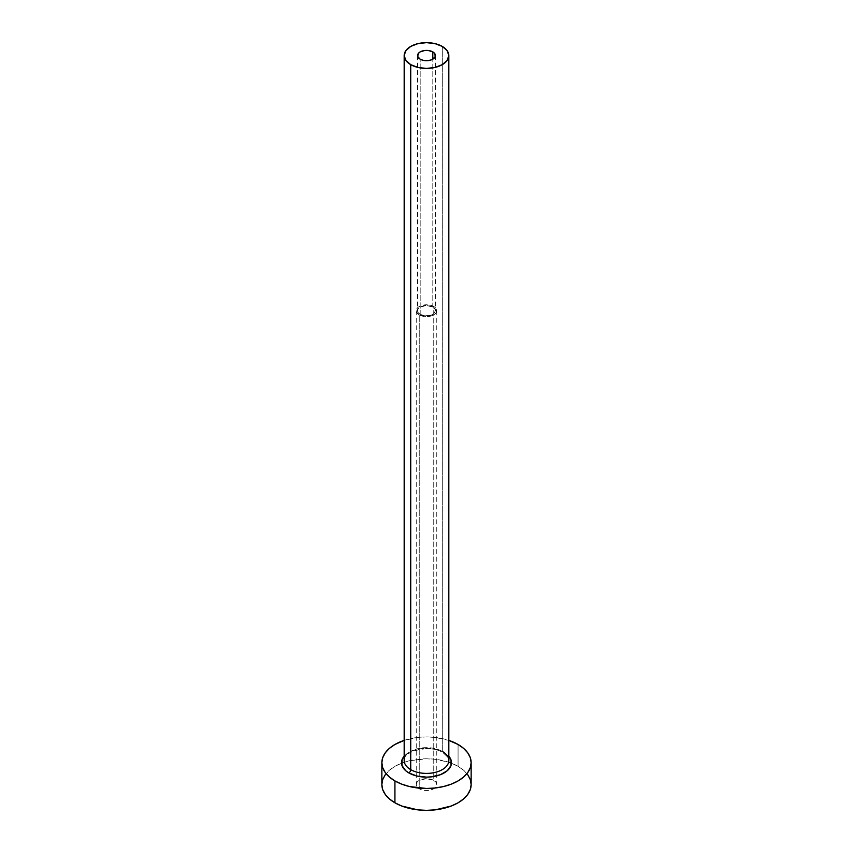 <?xml version="1.0" encoding="UTF-8"?>
<svg xmlns="http://www.w3.org/2000/svg" width="853" height="853" viewBox="0 0 853 853"><rect width="100%" height="100%" fill="white"/><g stroke="black" fill="none" stroke-linecap="round" stroke-linejoin="round"><path stroke-width="0.64" stroke-dasharray="4.26 3.2" d="M420.188 314.341L420.188 59.188L420.188 314.341L418.247 312.678L417.575 310.705A8.925 5.15 0 0 0 420.188 314.341A8.925 5.15 0 0 0 429.912 315.461A8.925 5.15 0 0 0 435.425 310.705L433.921 313.563L429.912 315.461L424.762 315.759L420.188 314.341M432.812 307.059A8.925 5.15 0 0 0 423.088 305.939A8.925 5.15 0 0 0 417.575 310.705L418.247 308.733L420.188 307.059L426.5 305.545L432.812 307.059L434.753 308.733L435.425 310.705A8.925 5.15 0 0 0 432.812 307.059L432.812 59.188L432.812 307.059M419.239 314.896A10.268 5.928 180 0 1 416.232 310.705A10.268 5.928 180 0 1 422.566 305.225A10.268 5.928 180 0 1 433.761 306.504L433.761 780.388A10.268 5.928 0 0 0 422.566 779.098A10.268 5.928 0 0 0 416.232 784.579A10.268 5.928 0 0 0 419.239 788.769L419.239 314.896L419.239 788.769L417.01 786.839L416.232 784.579L417.01 782.308L419.239 780.388L426.5 778.65L433.761 780.388L435.99 782.308L436.768 784.579L435.041 787.873L430.434 790.049L424.495 790.39L419.239 788.769A10.268 5.928 0 0 0 430.434 790.049A10.268 5.928 0 0 0 436.768 784.579A10.268 5.928 0 0 0 433.761 780.388L433.761 306.504A10.268 5.928 180 0 1 436.768 310.705A10.268 5.928 180 0 1 430.434 316.175A10.268 5.928 180 0 1 419.239 314.896L426.5 316.634L432.204 315.631L435.99 312.966L436.576 309.543L433.761 306.504L430.434 305.225L424.495 304.884L420.796 305.769L417.959 307.411L416.424 309.543L416.424 311.857L419.239 314.896M444.178 752.495L440.393 750.704L431.373 748.55L421.627 748.55L412.607 750.704L408.822 752.495L404.173 756.206A25.004 14.437 180 0 1 444.178 752.495L448.827 756.206M442.28 751.408L442.28 46.425L442.28 751.408A22.327 12.891 0 0 0 417.959 748.614A22.327 12.891 0 0 0 404.173 760.513C401.806 751.888 429.88 743.741 442.835 752.634C448.102 757.144 450.096 759.767 448.827 760.513A22.327 12.891 0 0 0 442.28 751.408A22.327 12.891 0 0 0 419.367 748.305A22.327 12.891 0 0 0 404.375 758.786M471.144 784.579A44.644 25.771 0 0 0 458.072 766.346L458.072 744.477L458.072 766.346A44.644 25.771 0 0 0 451.482 763.211M385.257 774.716L389.384 770.259L394.928 766.346L401.699 763.147L409.419 760.759L426.5 758.797L435.211 759.298L448.635 762.187A44.644 25.771 0 0 0 401.518 763.211A44.644 25.771 0 0 0 381.856 784.579M404.173 740.383A44.644 25.771 180 0 1 448.827 740.383L435.211 737.429L426.5 736.928L417.789 737.429L404.173 740.383M467.743 774.716L463.616 770.259L458.072 766.346L451.301 763.147M417.575 55.541L417.575 310.705M416.232 310.705L416.232 784.579M436.768 310.705L436.768 784.579M435.425 55.541L435.425 310.705"/><path stroke-width="1.28" d="M420.188 59.188A8.925 5.15 180 0 1 417.575 55.541A8.925 5.15 180 0 1 423.088 50.775A8.925 5.15 180 0 1 432.812 51.894L432.812 59.188L431.458 59.827L428.238 60.595L423.088 60.296L420.188 59.188L417.746 56.543L418.247 53.568L420.188 51.894L424.762 50.476L428.238 50.476L432.812 51.894L434.753 53.568L435.254 56.543L432.812 59.188L432.812 51.894A8.925 5.15 180 0 1 435.425 55.541A8.925 5.15 180 0 1 429.912 60.296A8.925 5.15 180 0 1 420.188 59.188M404.375 758.786A22.327 12.891 0 0 0 410.719 769.63A2.676 1.546 -60 0 1 408.822 772.914A25.004 14.437 180 0 1 404.173 756.206L401.976 759.884L401.976 765.525L405.708 770.728L408.822 772.914A2.676 1.546 120 0 0 410.719 769.63A22.327 12.891 0 0 0 435.041 772.423A22.327 12.891 0 0 0 448.827 760.513L448.827 55.541A22.327 12.891 180 0 1 435.041 67.44A22.327 12.891 180 0 1 410.719 64.647L410.719 769.63L410.719 64.647A22.327 12.891 180 0 1 404.173 55.541A22.327 12.891 180 0 1 417.959 43.631A22.327 12.891 180 0 1 442.28 46.425A22.327 12.891 180 0 1 448.827 55.541L447.121 50.604L442.28 46.425L435.041 43.631L426.5 42.65L417.959 43.631L410.719 46.425L405.879 50.604L404.173 55.541L405.879 60.467L410.719 64.647L417.959 67.44L426.5 68.421L435.041 67.44L442.28 64.647L447.121 60.467L448.827 55.541M385.257 774.716L382.709 779.546L381.856 784.579A44.644 25.771 0 0 0 394.928 802.801L394.928 780.932L401.699 784.131L409.419 786.519L426.5 788.481L435.211 787.98L443.581 786.519L451.301 784.131L458.072 780.932L463.616 777.019L467.743 772.573L470.291 767.732L471.144 762.699L470.291 757.677L467.743 752.836L463.616 748.38L458.072 744.477L448.827 740.383A44.644 25.771 180 0 1 458.072 744.477A44.644 25.771 180 0 1 471.144 762.699A44.644 25.771 180 0 1 443.581 786.519A44.644 25.771 180 0 1 394.928 780.932L394.928 802.801A44.644 25.771 0 0 0 443.581 808.388A44.644 25.771 0 0 0 471.144 784.579L470.291 779.546L467.743 774.716M451.482 763.211A44.644 25.771 0 0 0 448.635 762.187L451.301 763.147M394.928 780.932A44.644 25.771 180 0 1 381.856 762.699A44.644 25.771 180 0 1 404.173 740.383L394.928 744.477L389.384 748.38L385.257 752.836L382.709 757.677L381.856 762.699L382.709 767.732L385.257 772.573L389.384 777.019L394.928 780.932M448.827 756.206L451.024 759.884L451.024 765.525L447.292 770.728L440.393 774.705L431.373 776.859L426.5 777.136L416.936 776.038L408.822 772.914A25.004 14.437 180 0 0 441.15 774.396A25.004 14.437 180 0 0 448.827 756.206M381.856 762.699L381.856 784.579L382.709 789.601L385.257 794.442L389.384 798.898L394.928 802.801L401.699 806.01L417.789 809.86L426.5 810.35L435.211 809.86L451.301 806.01L458.072 802.801L463.616 798.898L467.743 794.442L470.291 789.601L471.144 784.579L471.144 762.699M404.173 55.541L404.173 760.513A22.327 12.891 0 0 0 410.719 769.63A22.327 12.891 0 0 0 433.633 772.733A22.327 12.891 0 0 0 448.625 762.251A22.327 12.891 0 0 0 442.28 751.408"/></g></svg>
